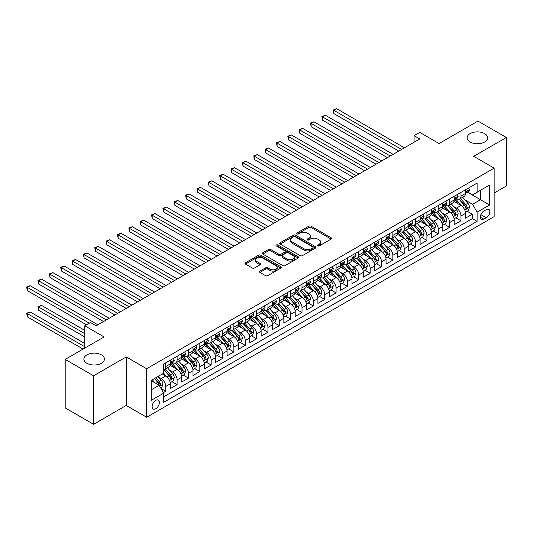 <?xml version="1.0" encoding="UTF-8"?>
<svg xmlns="http://www.w3.org/2000/svg" width="533" height="533" viewBox="0 0 533 533"><rect width="100%" height="100%" fill="white"/><g stroke="black" fill="none" stroke-linecap="round" stroke-linejoin="round"><path stroke-width="0.8" d="M317.715 245.9A1.106 0.64 0 0 0 319.274 245.9L331.12 239.064A1.579 0.913 0 0 0 331.579 238.418A1.579 0.913 0 0 0 331.12 237.778L311.059 226.192A1.579 0.913 0 0 0 308.827 226.192L296.981 233.028A1.106 0.64 0 0 0 296.661 233.481A1.106 0.64 0 0 0 296.981 233.934A1.106 0.64 0 0 0 298.547 233.934L300.079 233.048A5.044 2.912 0 0 1 307.208 233.048L308.88 234.014A5.044 2.912 0 0 1 310.359 236.072A5.044 2.912 0 0 1 308.88 238.131L307.348 239.017A1.106 0.64 0 0 0 307.028 239.464A1.106 0.64 0 0 0 307.348 239.917A1.106 0.64 0 0 0 308.913 239.917L310.446 239.031A5.044 2.912 0 0 1 317.575 239.031L319.247 239.997A5.044 2.912 0 0 1 320.726 242.055A5.044 2.912 0 0 1 319.247 244.114L317.715 245A1.106 0.64 0 0 0 317.395 245.453A1.106 0.64 0 0 0 317.715 245.9L317.715 245M101.423 354.871A10.28 5.936 0 0 0 90.224 353.586A10.28 5.936 0 0 0 83.881 359.069A10.28 5.936 0 0 0 86.892 363.266A10.28 5.936 0 0 0 98.092 364.552A10.28 5.936 0 0 0 104.435 359.069A10.28 5.936 0 0 0 101.423 354.871M484.664 133.61A10.28 5.936 0 0 0 473.464 132.324A10.28 5.936 0 0 0 467.115 137.807A10.28 5.936 0 0 0 470.126 142.005A10.28 5.936 0 0 0 481.326 143.29A10.28 5.936 0 0 0 487.675 137.807A10.28 5.936 0 0 0 484.664 133.61M155.756 408.731A5.137 2.965 120 0 0 159.114 404.201A5.137 2.965 120 0 0 158.328 400.083A5.137 2.965 120 0 0 155.756 400.336A5.137 2.965 120 0 0 152.405 404.867A5.137 2.965 120 0 0 153.191 408.984A5.137 2.965 120 0 0 155.756 408.731M259.897 271.11A1.579 0.913 0 0 0 259.438 271.75A1.579 0.913 0 0 0 259.897 272.396L265.527 275.648A1.579 0.913 0 0 0 267.753 275.648L280.904 268.052A1.579 0.913 0 0 0 281.371 267.413A1.579 0.913 0 0 0 280.904 266.767L260.844 255.18A1.579 0.913 0 0 0 258.612 255.18L245.46 262.776A1.579 0.913 0 0 0 245 263.422A1.579 0.913 0 0 0 245.46 264.062L252.262 267.986A1.579 0.913 0 0 0 254.488 267.986L260.117 264.741A1.579 0.913 0 0 0 260.584 264.095A1.579 0.913 0 0 0 260.117 263.455L256.746 261.503A4.217 2.432 0 0 1 255.514 259.784A4.217 2.432 0 0 1 258.119 257.532A4.217 2.432 0 0 1 262.709 258.065L275.921 265.687A4.217 2.432 0 0 1 277.153 267.413A4.217 2.432 0 0 1 274.548 269.658A4.217 2.432 0 0 1 269.958 269.132L267.753 267.859A1.579 0.913 0 0 0 265.527 267.859L259.897 271.11L259.897 272.396L265.527 269.172L265.527 267.859M494.144 193.039L506.35 185.997L506.35 137.481L477.961 121.091L439.072 143.544L419.764 132.397L414.088 135.675L419.764 138.953L96.147 325.796L90.463 322.518L84.787 325.796L84.787 348.089M93.588 375.785L93.588 424.301L126.234 405.453L126.234 356.937L93.588 375.785L65.199 359.395L104.095 336.943L84.787 325.796M126.234 356.937L146.675 368.736L494.144 168.128L494.144 216.645L146.675 417.252L146.675 368.736M506.35 137.481L473.704 156.329L494.144 168.128M300.186 255.633A1.579 0.913 0 0 0 302.418 255.633L315.569 248.038A1.579 0.913 0 0 0 316.029 247.399A1.579 0.913 0 0 0 315.569 246.752L295.509 235.173A1.579 0.913 0 0 0 293.277 235.173L280.125 242.762A1.579 0.913 0 0 0 279.665 243.408A1.579 0.913 0 0 0 280.125 244.047L300.186 255.633M276.72 246.139A1.106 0.64 0 0 1 277.84 246.293L277.84 244.98L298.24 256.759A1.579 0.913 0 0 1 298.7 257.406A1.579 0.913 0 0 1 298.24 258.045L285.088 265.641A1.579 0.913 0 0 1 282.856 265.641L262.796 254.054L262.796 252.769A1.579 0.913 0 0 0 262.329 253.415A1.579 0.913 0 0 0 262.796 254.054M262.796 252.769L268.425 249.517A1.579 0.913 0 0 1 270.651 249.517L278.786 254.221A1.579 0.913 0 0 0 281.018 254.221L284.749 252.062A1.579 0.913 0 0 0 285.215 251.416A1.579 0.913 0 0 0 284.749 250.776L276.281 245.886A1.106 0.64 0 0 1 275.961 245.433A1.106 0.64 0 0 1 276.64 244.847A1.106 0.64 0 0 1 277.84 244.98M93.588 424.301L65.199 407.912L65.199 359.395M163.398 392.588L165.75 391.229L161.039 388.504M158.361 376.924L161.206 378.57A6.423 3.711 60 0 1 165.75 386.438L170.293 383.82L170.293 388.604L177.109 384.673L171.939 381.688M169.714 370.368L172.565 372.014A6.423 3.711 60 0 1 177.109 379.882L181.646 377.264L181.646 382.048L188.462 378.117L183.292 375.132M181.067 363.812L183.918 365.458A6.423 3.711 60 0 1 188.462 373.327L193.006 370.708L193.006 375.492L199.815 371.561L194.652 368.576M192.426 357.257L195.278 358.902A6.423 3.711 60 0 1 199.815 366.771L204.359 364.152L204.359 368.936L211.175 365.005L206.005 362.02M203.779 350.701L206.631 352.346A6.423 3.711 60 0 1 211.175 360.215L215.712 357.596L215.712 362.38L222.528 358.449L217.357 355.464M215.132 344.145L217.984 345.79A6.423 3.711 60 0 1 222.528 353.659L227.071 351.04L227.071 355.824L233.88 351.893L228.717 348.908M226.492 337.589L229.343 339.235A6.423 3.711 60 0 1 233.88 347.103L238.424 344.485L238.424 349.268L245.24 345.337L240.07 342.353M237.845 331.033L240.696 332.679A6.423 3.711 60 0 1 245.24 340.547L249.777 337.929L249.777 342.712L256.593 338.781L251.423 335.797M249.197 324.477L252.049 326.123A6.423 3.711 60 0 1 256.593 333.991L261.137 331.373L261.137 336.156L267.946 332.226L262.782 329.241M260.557 317.921L263.409 319.567A6.423 3.711 60 0 1 267.946 327.435L272.49 324.817L272.49 329.601L279.305 325.67L274.135 322.685M271.91 311.365L274.762 313.011A6.423 3.711 60 0 1 279.305 320.879L283.842 318.261L283.842 323.045L290.658 319.114L285.495 316.129M283.263 304.809L286.114 306.455A6.423 3.711 60 0 1 290.658 314.323L295.202 311.705L295.202 316.489L302.011 312.558L296.848 309.573M294.622 298.253L297.474 299.899A6.423 3.711 60 0 1 302.011 307.768L306.555 305.149L306.555 309.933L313.371 306.002L308.201 303.017M305.975 291.698L308.827 293.343A6.423 3.711 60 0 1 313.371 301.212L317.908 298.593L317.908 303.377L324.724 299.446L319.56 296.461M317.328 285.142L320.18 286.787A6.423 3.711 60 0 1 324.724 294.656L329.267 292.037L329.267 296.821L336.076 292.89L330.913 289.905M328.688 278.586L331.539 280.231A6.423 3.711 60 0 1 336.076 288.1L340.62 285.481L340.62 290.265L347.436 286.334L342.266 283.349M340.041 272.03L342.892 273.676A6.423 3.711 60 0 1 347.436 281.544L351.973 278.926L351.973 283.709L358.789 279.778L353.626 276.794M351.394 265.474L354.245 267.12A6.423 3.711 60 0 1 358.789 274.988L363.333 272.37L363.333 277.153L370.142 273.222L364.978 270.238M362.753 258.918L365.605 260.564A6.423 3.711 60 0 1 370.142 268.432L374.686 265.814L374.686 270.597L381.501 266.667L376.331 263.682M374.106 252.362L376.958 254.008A6.423 3.711 60 0 1 381.501 261.876L386.039 259.258L386.039 264.042L392.854 260.111L387.691 257.126M385.459 245.806L388.31 247.452A6.423 3.711 60 0 1 392.854 255.32L397.398 252.702L397.398 257.486L404.207 253.555L399.044 250.57M396.819 239.25L399.67 240.903A6.423 3.711 60 0 1 404.207 248.764L408.751 246.146L408.751 250.93L415.567 246.999L410.397 244.014M408.171 232.694L411.023 234.347A6.423 3.711 60 0 1 415.567 242.209L420.111 239.59L420.111 244.374L426.92 240.443L421.756 237.458M419.524 226.139L422.376 227.791A6.423 3.711 60 0 1 426.92 235.653L431.464 233.034L431.464 237.818L438.273 233.887L433.109 230.902M430.884 219.583L433.735 221.235A6.423 3.711 60 0 1 438.273 229.097L442.816 226.478L442.816 231.262L449.632 227.331L444.462 224.346M442.237 213.027L445.088 214.679A6.423 3.711 60 0 1 449.632 222.541L454.176 219.922L454.176 224.706L460.985 220.775L460.985 215.985A6.423 3.711 -120 0 0 456.441 208.123L453.59 206.471M455.822 217.79L460.985 220.775M170.293 383.82A6.423 3.711 -120 0 0 165.75 375.952L162.345 373.986M181.646 377.264A6.423 3.711 -120 0 0 177.109 369.396L170.087 365.338M193.006 370.708A6.423 3.711 -120 0 0 188.462 362.84L181.44 358.782M204.359 364.152A6.423 3.711 -120 0 0 199.815 356.284L192.793 352.226M215.712 357.596A6.423 3.711 -120 0 0 211.175 349.728L204.152 345.67M227.071 351.04A6.423 3.711 -120 0 0 222.528 343.172L215.505 339.115M238.424 344.485A6.423 3.711 -120 0 0 233.88 336.616L226.858 332.559M249.777 337.929A6.423 3.711 -120 0 0 245.24 330.06L238.218 326.003M261.137 331.373A6.423 3.711 -120 0 0 256.593 323.504L249.571 319.447M272.49 324.817A6.423 3.711 -120 0 0 267.946 316.948L260.923 312.891M283.842 318.261A6.423 3.711 -120 0 0 279.305 310.393L272.283 306.335M295.202 311.705A6.423 3.711 -120 0 0 290.658 303.837L283.636 299.779M306.555 305.149A6.423 3.711 -120 0 0 302.011 297.281L294.989 293.223M317.908 298.593A6.423 3.711 -120 0 0 313.371 290.725L306.348 286.667M329.267 292.037A6.423 3.711 -120 0 0 324.724 284.169L317.701 280.111M340.62 285.481A6.423 3.711 -120 0 0 336.076 277.613L329.054 273.556M351.973 278.926A6.423 3.711 -120 0 0 347.436 271.057L340.414 267M363.333 272.37A6.423 3.711 -120 0 0 358.789 264.501L351.767 260.444M374.686 265.814A6.423 3.711 -120 0 0 370.142 257.945L363.12 253.888M386.039 259.258A6.423 3.711 -120 0 0 381.501 251.389L374.479 247.332M397.398 252.702A6.423 3.711 -120 0 0 392.854 244.834L385.832 240.776M408.751 246.146A6.423 3.711 -120 0 0 404.207 238.278L397.185 234.22M420.111 239.59A6.423 3.711 -120 0 0 415.567 231.722L408.545 227.664M431.464 233.034A6.423 3.711 -120 0 0 426.92 225.166L419.897 221.108M442.816 226.478A6.423 3.711 -120 0 0 438.273 218.61L431.25 214.552M454.176 219.922A6.423 3.711 -120 0 0 449.632 212.054L442.61 207.997M486.309 209.629L483.811 211.068A4.977 2.872 120 0 0 480.559 215.459A4.977 2.872 120 0 0 481.319 219.449A4.977 2.872 120 0 0 483.811 219.203L486.309 217.757A4.977 2.872 120 0 0 489.56 213.373A4.977 2.872 120 0 0 488.794 209.382A4.977 2.872 120 0 0 486.309 209.629M151.219 389.85L159.167 385.259L163.704 393.127L163.704 402.302L477.108 221.362L477.108 212.187L472.571 204.319L464.949 199.915M163.704 393.127L151.219 400.336L151.219 380.409L163.704 373.193L163.704 364.019L477.108 183.079L477.108 192.253L489.6 185.044L489.6 204.972L477.108 212.187M172.505 362.54L172.565 362.573A6.423 3.711 60 0 0 175.777 362.893L180.321 360.275A6.423 3.711 -120 0 0 181.646 357.33L181.646 353.659M183.858 355.984L183.918 356.017A6.423 3.711 60 0 0 187.13 356.337L191.673 353.719A6.423 3.711 -120 0 0 193.006 350.774L193.006 347.103M195.218 349.428L195.278 349.461A6.423 3.711 60 0 0 198.489 349.781L203.026 347.163A6.423 3.711 -120 0 0 204.359 344.218L204.359 340.547M206.571 342.872L206.631 342.906A6.423 3.711 60 0 0 209.842 343.225L214.386 340.607A6.423 3.711 -120 0 0 215.712 337.662L215.712 333.991M217.924 336.316L217.984 336.35A6.423 3.711 60 0 0 221.195 336.669L225.739 334.051A6.423 3.711 -120 0 0 227.071 331.106L227.071 327.435M229.283 329.76L229.343 329.794A6.423 3.711 60 0 0 232.555 330.114L237.092 327.495A6.423 3.711 -120 0 0 238.424 324.55L238.424 320.879M240.636 323.205L240.696 323.238A6.423 3.711 60 0 0 243.907 323.558L248.451 320.939A6.423 3.711 -120 0 0 249.777 317.994L249.777 314.323M251.989 316.649L252.049 316.682A6.423 3.711 60 0 0 255.26 317.002L259.804 314.383A6.423 3.711 -120 0 0 261.137 311.439L261.137 307.768M263.349 310.093L263.409 310.126A6.423 3.711 60 0 0 266.62 310.446L271.157 307.827A6.423 3.711 -120 0 0 272.49 304.883L272.49 301.212M274.702 303.537L274.762 303.57A6.423 3.711 60 0 0 277.973 303.89L282.517 301.272A6.423 3.711 -120 0 0 283.842 298.327L283.842 294.656M286.054 296.981L286.114 297.014A6.423 3.711 60 0 0 289.326 297.334L293.87 294.716A6.423 3.711 -120 0 0 295.202 291.771L295.202 288.1M297.414 290.425L297.474 290.458A6.423 3.711 60 0 0 300.685 290.778L305.222 288.16A6.423 3.711 -120 0 0 306.555 285.215L306.555 281.544M308.767 283.869L308.827 283.902A6.423 3.711 60 0 0 312.038 284.222L316.582 281.604A6.423 3.711 -120 0 0 317.908 278.659L317.908 274.988M320.12 277.313L320.18 277.347A6.423 3.711 60 0 0 323.391 277.666L327.935 275.048A6.423 3.711 -120 0 0 329.267 272.103L329.267 268.432M331.479 270.757L331.539 270.791A6.423 3.711 60 0 0 334.751 271.11L339.288 268.492A6.423 3.711 -120 0 0 340.62 265.547L340.62 261.876M342.832 264.201L342.892 264.241A6.423 3.711 60 0 0 346.104 264.555L350.647 261.936A6.423 3.711 -120 0 0 351.973 258.991L351.973 255.32M354.185 257.646L354.245 257.686A6.423 3.711 60 0 0 357.456 257.999L362 255.38A6.423 3.711 -120 0 0 363.333 252.435L363.333 248.764M365.545 251.09L365.605 251.13A6.423 3.711 60 0 0 368.816 251.443L373.353 248.824A6.423 3.711 -120 0 0 374.686 245.88L374.686 242.209M376.898 244.534L376.958 244.574A6.423 3.711 60 0 0 380.169 244.887L384.713 242.268A6.423 3.711 -120 0 0 386.039 239.324L386.039 235.653M388.251 237.978L388.31 238.018A6.423 3.711 60 0 0 391.522 238.331L396.066 235.713A6.423 3.711 -120 0 0 397.398 232.768L397.398 229.097M399.61 231.422L399.67 231.462A6.423 3.711 60 0 0 402.881 231.775L407.419 229.157A6.423 3.711 -120 0 0 408.751 226.212L408.751 222.541M410.963 224.866L411.023 224.906A6.423 3.711 60 0 0 414.234 225.219L418.778 222.601A6.423 3.711 -120 0 0 420.111 219.656L420.111 215.985M422.316 218.31L422.376 218.35A6.423 3.711 60 0 0 425.587 218.663L430.131 216.045A6.423 3.711 -120 0 0 431.464 213.1L431.464 209.429M433.675 211.754L433.735 211.794A6.423 3.711 60 0 0 436.947 212.107L441.491 209.489A6.423 3.711 -120 0 0 442.816 206.544L442.816 202.873M445.028 205.198L445.088 205.238A6.423 3.711 60 0 0 448.3 205.551L452.843 202.933A6.423 3.711 -120 0 0 454.176 199.988L454.176 196.317M163.704 396.799L472.338 218.61L472.338 214.219L465.529 218.15L465.529 213.367A6.423 3.711 -120 0 0 460.985 205.498L453.963 201.441M456.381 198.642L456.441 198.682A6.423 3.711 -120 0 0 459.653 198.996A6.423 3.711 -120 0 0 460.985 196.057L460.985 192.386M459.653 198.996L464.196 196.377A6.423 3.711 -120 0 0 465.529 193.432L465.529 189.761M165.75 362.84L165.75 366.511A6.423 3.711 60 0 1 164.424 369.449A6.423 3.711 60 0 1 163.704 369.709M164.424 369.449L168.961 366.831A6.423 3.711 -120 0 0 170.293 363.886L170.293 360.215M177.109 356.284L177.109 359.955A6.423 3.711 60 0 1 175.777 362.893M188.462 349.728L188.462 353.399A6.423 3.711 60 0 1 187.13 356.337M199.815 343.172L199.815 346.843A6.423 3.711 60 0 1 198.489 349.781M211.175 336.616L211.175 340.287A6.423 3.711 60 0 1 209.842 343.225M222.528 330.06L222.528 333.731A6.423 3.711 60 0 1 221.195 336.669M233.88 323.504L233.88 327.175A6.423 3.711 60 0 1 232.555 330.114M245.24 316.948L245.24 320.619A6.423 3.711 60 0 1 243.907 323.558M256.593 310.393L256.593 314.064A6.423 3.711 60 0 1 255.26 317.002M267.946 303.837L267.946 307.508A6.423 3.711 60 0 1 266.62 310.446M279.305 297.281L279.305 300.952A6.423 3.711 60 0 1 277.973 303.89M290.658 290.725L290.658 294.396A6.423 3.711 60 0 1 289.326 297.334M302.011 284.169L302.011 287.84A6.423 3.711 60 0 1 300.685 290.778M313.371 277.613L313.371 281.284A6.423 3.711 60 0 1 312.038 284.222M324.724 271.057L324.724 274.728A6.423 3.711 60 0 1 323.391 277.666M336.076 264.501L336.076 268.172A6.423 3.711 60 0 1 334.751 271.11M347.436 257.945L347.436 261.616A6.423 3.711 60 0 1 346.104 264.555M358.789 251.389L358.789 255.06A6.423 3.711 60 0 1 357.456 257.999M370.142 244.834L370.142 248.505A6.423 3.711 60 0 1 368.816 251.443M381.501 238.278L381.501 241.949A6.423 3.711 60 0 1 380.169 244.887M392.854 231.722L392.854 235.393A6.423 3.711 60 0 1 391.522 238.331M404.207 225.166L404.207 228.837A6.423 3.711 60 0 1 402.881 231.775M415.567 218.61L415.567 222.281A6.423 3.711 60 0 1 414.234 225.219M426.92 212.054L426.92 215.725A6.423 3.711 60 0 1 425.587 218.663M438.273 205.498L438.273 209.169A6.423 3.711 60 0 1 436.947 212.107M449.632 198.942L449.632 202.613A6.423 3.711 60 0 1 448.3 205.551M449.632 222.541L449.632 227.331M438.273 229.097L438.273 233.887M426.92 235.653L426.92 240.443M415.567 242.209L415.567 246.999M404.207 248.764L404.207 253.555M392.854 255.32L392.854 260.111M381.501 261.876L381.501 266.667M370.142 268.432L370.142 273.222M358.789 274.988L358.789 279.778M347.436 281.544L347.436 286.334M336.076 288.1L336.076 292.89M324.724 294.656L324.724 299.446M313.371 301.212L313.371 306.002M302.011 307.768L302.011 312.558M290.658 314.323L290.658 319.114M279.305 320.879L279.305 325.67M267.946 327.435L267.946 332.226M256.593 333.991L256.593 338.781M245.24 340.547L245.24 345.337M233.88 347.103L233.88 351.893M222.528 353.659L222.528 358.449M211.175 360.215L211.175 365.005M199.815 366.771L199.815 371.561M188.462 373.327L188.462 378.117M177.109 379.882L177.109 384.673M165.75 386.438L165.75 391.229M159.167 385.259L151.219 380.669M472.571 204.319L480.519 199.728L480.519 190.288L489.6 185.044M467.514 192.22L489.6 204.972M467.741 192.087L472.571 194.878L477.108 192.253M126.234 405.453L146.675 417.252M414.088 135.675L414.088 142.231M467.175 211.235L472.338 214.219M472.338 218.61L477.108 221.362M318.154 246.059L319.247 245.427A5.044 2.912 0 0 0 320.726 243.368L320.726 242.055M310.359 236.072L310.359 237.385A5.044 2.912 0 0 1 308.88 239.444L307.788 240.07M331.1 239.077L311.059 227.504A1.579 0.913 0 0 0 308.827 227.504L297.427 234.087M315.549 248.052L295.509 236.479A1.579 0.913 0 0 0 293.277 236.479L280.145 244.061M312.784 247.845A1.106 0.64 0 0 0 313.104 247.399A1.106 0.64 0 0 0 312.784 246.946L295.175 236.779A1.106 0.64 0 0 0 293.61 236.779L291.997 237.711A5.044 2.912 0 0 0 290.518 239.77A5.044 2.912 0 0 0 291.997 241.829L304.037 248.778A5.044 2.912 0 0 0 311.165 248.778L312.784 247.845L312.784 249.158A1.106 0.64 0 0 0 313.104 248.704L313.104 247.399M290.518 239.77L290.518 241.083A5.044 2.912 0 0 0 291.997 243.141L291.997 241.829M312.784 249.158L311.165 250.09A5.044 2.912 0 0 1 304.037 250.09L291.997 243.141M262.816 254.068L268.425 250.83L268.425 249.517M285.215 251.416L285.215 252.729A1.579 0.913 0 0 1 284.749 253.375L281.018 255.527A1.579 0.913 0 0 1 278.786 255.527L270.651 250.83A1.579 0.913 0 0 0 268.425 250.83M277.84 246.293L298.22 258.059M287.234 259.091A4.217 2.432 0 0 0 291.824 259.618A4.217 2.432 0 0 0 294.429 257.372A4.217 2.432 0 0 0 293.197 255.647L288.54 252.962A1.579 0.913 0 0 0 286.314 252.962L282.577 255.12A1.579 0.913 0 0 0 282.117 255.76A1.579 0.913 0 0 0 282.577 256.406L287.234 259.091L287.234 260.404A4.217 2.432 0 0 0 291.824 260.93A4.217 2.432 0 0 0 294.429 258.685L294.429 257.372M282.117 255.76L282.117 257.073A1.579 0.913 0 0 0 282.577 257.719L282.577 256.406M287.234 260.404L282.577 257.719M277.153 267.413L277.153 268.719A4.217 2.432 0 0 1 274.548 270.971A4.217 2.432 0 0 1 269.958 270.444L267.753 269.172A1.579 0.913 0 0 0 265.527 269.172M255.514 259.784L255.514 261.097A4.217 2.432 0 0 0 256.746 262.816L256.746 261.503M260.117 263.455L260.117 264.741L256.746 262.816M280.904 266.767L280.904 268.052L260.844 256.493A1.579 0.913 0 0 0 258.612 256.493L245.486 264.075M465.436 212.241L468.367 210.548L469.5 207.27A4.257 2.458 -120 0 0 467.847 203.273L462.657 197.263M461.618 205.911L455.688 199.049M458.24 203.912L454.802 199.928A10.2 5.89 -120 0 0 454.482 199.575M333.865 139.839L376.051 164.197L311.152 126.727L311.152 123.449L313.99 121.81L381.728 160.919M459.08 199.229L464.323 205.305A4.257 2.458 60 0 1 465.842 208.236C466.482 209.089 466.935 208.829 467.208 207.45A4.257 2.458 -120 0 0 465.689 204.519L460.499 198.509M459.386 199.129L465.023 205.658A2.165 1.253 60 0 1 465.569 206.504L467.208 207.45M465.842 208.236L466.148 208.743M468.54 188.029L469.5 189.695A4.257 2.458 60 0 1 468.62 191.58L466.462 192.826A4.257 2.458 -120 0 0 467.208 191.847L467.115 191.467M401.596 149.447L333.865 110.338L336.703 108.699L404.434 147.808M465.669 193.026L465.689 193.026A4.257 2.458 -120 0 0 466.462 192.826M466.655 191.527L467.208 191.847C466.935 191.207 466.482 191.467 465.842 192.633A4.257 2.458 60 0 1 465.529 193.239M398.757 151.086L333.865 113.616L333.865 110.338L333.238 109.978L336.703 108.699M333.865 113.616L333.238 109.978M454.076 218.796L457.014 217.104L458.147 213.826A4.257 2.458 -120 0 0 456.488 209.829L451.304 203.819M450.265 212.467L444.335 205.605M446.887 210.468L443.443 206.484A10.2 5.89 -120 0 0 443.13 206.131M322.512 146.395L364.692 170.753L299.799 133.283L299.799 130.005L302.637 128.366L370.368 167.475M447.72 205.785L452.97 211.861A4.257 2.458 60 0 1 454.489 214.792C455.129 215.645 455.582 215.385 455.848 214.006A4.257 2.458 -120 0 0 454.329 211.075L449.146 205.065M448.033 205.685L453.67 212.214A2.165 1.253 60 0 1 454.216 213.06L455.848 214.006M454.489 214.792L454.796 215.299M442.723 225.352L445.655 223.66L446.794 220.382A4.257 2.458 -120 0 0 445.135 216.385L439.945 210.375M438.906 219.023L432.976 212.161M435.534 217.024L432.09 213.04A10.2 5.89 -120 0 0 431.777 212.687M311.152 152.951L353.339 177.309L288.446 139.839L288.446 136.561L291.284 134.922L359.015 174.031M436.367 212.341L441.617 218.417A4.257 2.458 60 0 1 443.13 221.348C443.769 222.201 444.222 221.941 444.495 220.562A4.257 2.458 -120 0 0 442.976 217.631L437.786 211.621M436.674 212.241L442.317 218.77A2.165 1.253 60 0 1 442.863 219.616L444.495 220.562M443.13 221.348L443.443 221.855M431.37 231.908L434.302 230.216L435.434 226.938A4.257 2.458 -120 0 0 433.782 222.941L428.592 216.931M427.553 225.579L421.623 218.717M424.175 223.58L420.737 219.596A10.2 5.89 -120 0 0 420.417 219.243M299.799 159.507L341.986 183.865L277.087 146.395L277.087 143.117L279.925 141.478L347.663 180.587M425.014 218.896L430.258 224.973A4.257 2.458 60 0 1 431.777 227.904C432.416 228.757 432.869 228.497 433.136 227.118A4.257 2.458 -120 0 0 431.623 224.186L426.433 218.177M425.321 218.796L430.957 225.326A2.165 1.253 60 0 1 431.503 226.172L433.136 227.118M431.777 227.904L432.083 228.41M420.011 238.464L422.949 236.772L424.081 233.494A4.257 2.458 -120 0 0 422.422 229.496L417.239 223.487M416.193 232.135L410.263 225.272M412.822 230.136L409.377 226.152A10.2 5.89 -120 0 0 409.064 225.799M288.446 166.063L330.627 190.421L265.734 152.951L265.734 149.673L268.572 148.034L336.303 187.143M413.655 225.452L418.905 231.529A4.257 2.458 60 0 1 420.424 234.46C421.063 235.313 421.516 235.053 421.783 233.674A4.257 2.458 -120 0 0 420.264 230.742L415.08 224.733M413.968 225.352L419.604 231.882A2.165 1.253 60 0 1 420.151 232.728L421.783 233.674M420.424 234.46L420.73 234.966M457.181 194.585L458.147 196.251A4.257 2.458 60 0 1 457.267 198.136L455.109 199.382A4.257 2.458 -120 0 0 455.848 198.403L455.762 198.023M390.243 156.002L322.512 116.894L325.35 115.255L393.081 154.363M454.316 199.582L454.329 199.582A4.257 2.458 -120 0 0 455.109 199.382M455.302 198.083L455.848 198.403C455.582 197.763 455.129 198.023 454.489 199.189A4.257 2.458 60 0 1 454.176 199.795M387.404 157.641L322.512 120.172L322.512 116.894L321.885 116.534L325.35 115.255M322.512 120.172L321.885 116.534M445.828 201.141L446.794 202.806A4.257 2.458 60 0 1 445.908 204.692L443.756 205.938A4.257 2.458 -120 0 0 444.495 204.958L444.402 204.579M378.89 162.558L310.532 123.09L313.99 121.81M442.963 206.138L442.976 206.138A4.257 2.458 -120 0 0 443.756 205.938M443.942 204.639L444.495 204.958C444.229 204.319 443.769 204.579 443.13 205.745A4.257 2.458 60 0 1 442.816 206.351M311.152 126.727L310.532 123.09M434.468 207.697L435.434 209.362A4.257 2.458 60 0 1 434.555 211.248L432.396 212.494A4.257 2.458 -120 0 0 433.136 211.514L433.049 211.135M367.53 169.114L299.173 129.646L302.637 128.366M431.603 212.694L431.623 212.694A4.257 2.458 -120 0 0 432.396 212.494M432.589 211.195L433.136 211.514C432.869 210.875 432.416 211.135 431.777 212.301A4.257 2.458 60 0 1 431.464 212.907M299.799 133.283L299.173 129.646M423.115 214.253L424.081 215.918A4.257 2.458 60 0 1 423.202 217.804L421.043 219.05A4.257 2.458 -120 0 0 421.783 218.07L421.696 217.691M356.177 175.67L287.82 136.201L291.284 134.922M420.251 219.25L420.264 219.25A4.257 2.458 -120 0 0 421.043 219.05M421.237 217.75L421.783 218.07C421.516 217.431 421.063 217.691 420.424 218.856A4.257 2.458 60 0 1 420.111 219.463M288.446 139.839L287.82 136.201M408.658 245.02L411.589 243.328L412.729 240.05A4.257 2.458 -120 0 0 411.07 236.052L405.88 230.043M404.84 238.691L398.911 231.828M401.469 236.692L398.024 232.708A10.2 5.89 -120 0 0 397.711 232.355M277.087 172.619L319.274 196.977L254.381 159.507L254.381 156.229L257.219 154.59L324.95 193.699M402.302 232.008L407.552 238.084A4.257 2.458 60 0 1 409.064 241.016C409.704 241.869 410.157 241.609 410.43 240.23A4.257 2.458 -120 0 0 408.911 237.298L403.721 231.289M402.608 231.908L408.251 238.438A2.165 1.253 60 0 1 408.798 239.284L410.43 240.23M409.064 241.016L409.377 241.522M411.762 220.809L412.729 222.474A4.257 2.458 60 0 1 411.842 224.36L409.69 225.606A4.257 2.458 -120 0 0 410.43 224.626L410.337 224.246M344.824 182.226L276.467 142.757L279.925 141.478M408.891 225.805L408.911 225.805A4.257 2.458 -120 0 0 409.69 225.606M409.877 224.306L410.43 224.626C410.163 223.987 409.704 224.246 409.064 225.412A4.257 2.458 60 0 1 408.751 226.019M277.087 146.395L276.467 142.757M397.298 251.576L400.236 249.884L401.369 246.606A4.257 2.458 -120 0 0 399.717 242.608L394.527 236.599M393.487 245.247L387.558 238.384M390.109 243.248L386.672 239.264A10.2 5.89 -120 0 0 386.352 238.911M265.734 179.175L307.921 203.533L243.021 166.063L243.021 162.785L245.86 161.146L313.597 200.255M390.949 238.564L396.192 244.64A4.257 2.458 60 0 1 397.711 247.572C398.351 248.425 398.804 248.165 399.07 246.786A4.257 2.458 -120 0 0 397.558 243.854L392.368 237.845M391.255 238.464L396.892 244.993A2.165 1.253 60 0 1 397.438 245.84L399.07 246.786M397.711 247.572L398.018 248.078M400.403 227.364L401.369 229.03A4.257 2.458 60 0 1 400.49 230.916L398.331 232.161A4.257 2.458 -120 0 0 399.07 231.182L398.984 230.802M333.465 188.782L265.108 149.313L268.572 148.034M397.538 232.361L397.558 232.361A4.257 2.458 -120 0 0 398.331 232.161M398.524 230.862L399.07 231.182C398.804 230.542 398.351 230.802 397.711 231.968A4.257 2.458 60 0 1 397.398 232.575M265.734 152.951L265.108 149.313M385.945 258.132L388.883 256.44L390.016 253.162A4.257 2.458 -120 0 0 388.357 249.164L383.167 243.155M382.128 251.803L376.198 244.94M378.756 249.804L375.312 245.82A10.2 5.89 -120 0 0 374.999 245.466M254.381 185.731L296.561 210.089L231.668 172.619L231.668 169.341L234.507 167.702L302.238 206.811M379.589 245.12L384.839 251.196A4.257 2.458 60 0 1 386.358 254.128C386.998 254.981 387.451 254.721 387.718 253.342A4.257 2.458 -120 0 0 386.198 250.41L381.015 244.4M379.902 245.02L385.539 251.549A2.165 1.253 60 0 1 386.085 252.395L387.718 253.342M386.358 254.128L386.665 254.634M389.05 233.92L390.016 235.586A4.257 2.458 60 0 1 389.137 237.471L386.978 238.717A4.257 2.458 -120 0 0 387.718 237.738L387.631 237.358M322.112 195.338L253.755 155.869L257.219 154.59M386.185 238.917L386.198 238.917A4.257 2.458 -120 0 0 386.978 238.717M387.171 237.418L387.718 237.738C387.451 237.098 386.998 237.358 386.358 238.524A4.257 2.458 60 0 1 386.039 239.13M254.381 159.507L253.755 155.869M374.592 264.688L377.524 262.996L378.663 259.718A4.257 2.458 -120 0 0 377.004 255.72L371.814 249.711M370.775 258.358L364.845 251.496M367.404 256.36L363.959 252.376A10.2 5.89 -120 0 0 363.646 252.022M243.021 192.286L285.208 216.645L220.316 179.175L220.316 175.897L223.154 174.258L290.885 213.367M368.236 251.676L373.486 257.752A4.257 2.458 60 0 1 374.999 260.684C375.638 261.536 376.091 261.277 376.365 259.897A4.257 2.458 -120 0 0 374.846 256.966L369.655 250.956M368.543 251.576L374.186 258.105A2.165 1.253 60 0 1 374.732 258.951L376.365 259.897M374.999 260.684L375.312 261.19M377.697 240.47L378.663 242.142A4.257 2.458 60 0 1 377.777 244.027L375.625 245.273A4.257 2.458 -120 0 0 376.365 244.294L376.271 243.914M310.759 201.894L242.402 162.425L245.86 161.146M374.826 245.473L374.846 245.473A4.257 2.458 -120 0 0 375.625 245.273M375.812 243.974L376.365 244.294C376.098 243.654 375.638 243.914 374.999 245.08A4.257 2.458 60 0 1 374.686 245.686M243.021 166.063L242.402 162.425M363.233 271.244L366.171 269.551L367.304 266.273A4.257 2.458 -120 0 0 365.651 262.276L360.461 256.266M359.422 264.914L353.492 258.052M356.044 262.916L352.606 258.931A10.2 5.89 -120 0 0 352.286 258.578M231.668 198.842L273.849 223.2L208.956 185.731L208.956 182.453L211.794 180.814L279.532 219.922M356.883 258.232L362.127 264.308A4.257 2.458 60 0 1 363.646 267.24C364.286 268.092 364.739 267.832 365.005 266.453A4.257 2.458 -120 0 0 363.493 263.522L358.303 257.512M357.19 258.132L362.826 264.661A2.165 1.253 60 0 1 363.373 265.507L365.005 266.453M363.646 267.24L363.952 267.746M351.88 277.8L354.818 276.107L355.951 272.829A4.257 2.458 -120 0 0 354.292 268.832L349.102 262.822M348.062 271.47L342.133 264.608M344.691 269.471L341.247 265.487A10.2 5.89 -120 0 0 340.933 265.134M220.316 205.398L262.496 229.756L197.603 192.286L197.603 189.008L200.441 187.369L268.172 226.478M345.524 264.788L350.774 270.864A4.257 2.458 60 0 1 352.293 273.795C352.933 274.648 353.386 274.388 353.652 273.009A4.257 2.458 -120 0 0 352.133 270.078L346.95 264.068M345.83 264.688L351.474 271.217A2.165 1.253 60 0 1 352.02 272.063L353.652 273.009M352.293 273.795L352.599 274.302M340.527 284.356L343.459 282.663L344.598 279.385A4.257 2.458 -120 0 0 342.939 275.388L337.749 269.378M336.709 278.026L330.78 271.164M333.338 276.027L329.894 272.043A10.2 5.89 -120 0 0 329.581 271.69M208.956 211.954L251.143 236.312L186.25 198.842L186.25 195.564L189.088 193.925L256.819 233.034M334.171 271.344L339.414 277.42A4.257 2.458 60 0 1 340.933 280.351C341.573 281.204 342.026 280.944 342.299 279.565A4.257 2.458 -120 0 0 340.78 276.634L335.59 270.624M334.477 271.244L340.114 277.773A2.165 1.253 60 0 1 340.66 278.619L342.299 279.565M340.933 280.351L341.247 280.858M329.167 290.911L332.106 289.219L333.238 285.941A4.257 2.458 -120 0 0 331.579 281.944L326.396 275.934M325.357 284.582L319.427 277.72M321.979 282.583L318.541 278.599A10.2 5.89 -120 0 0 318.221 278.246M197.603 218.51L239.783 242.868L174.891 205.398L174.891 202.12L177.729 200.481L245.466 239.59M322.811 277.9L328.061 283.976A4.257 2.458 60 0 1 329.581 286.907C330.22 287.76 330.673 287.5 330.94 286.121A4.257 2.458 -120 0 0 329.427 283.19L324.237 277.18M323.125 277.8L328.761 284.329A2.165 1.253 60 0 1 329.307 285.175L330.94 286.121M329.581 286.907L329.887 287.414M317.815 297.467L320.753 295.775L321.885 292.49A4.257 2.458 -120 0 0 320.226 288.5L315.036 282.49M313.997 291.138L308.067 284.276M310.626 289.139L307.181 285.155A10.2 5.89 -120 0 0 306.868 284.802M186.25 225.066L228.43 249.424L163.538 211.954L163.538 208.676L166.376 207.037L234.107 246.146M311.459 284.455L316.709 290.532A4.257 2.458 60 0 1 318.228 293.463C318.867 294.316 319.32 294.056 319.587 292.677A4.257 2.458 -120 0 0 318.068 289.745L312.884 283.736M311.765 284.356L317.408 290.885A2.165 1.253 60 0 1 317.954 291.731L319.587 292.677M318.228 293.463L318.534 293.969M306.462 304.023L309.393 302.331L310.532 299.046A4.257 2.458 -120 0 0 308.874 295.055L303.683 289.046M302.644 297.694L296.714 290.831M299.273 295.695L295.828 291.711A10.2 5.89 -120 0 0 295.515 291.358M174.891 231.622L217.078 255.98L152.185 218.51L152.185 215.232L155.023 213.593L222.754 252.702M300.106 291.011L305.349 297.088A4.257 2.458 60 0 1 306.868 300.019C307.508 300.872 307.961 300.612 308.234 299.233A4.257 2.458 -120 0 0 306.715 296.301L301.525 290.292M300.412 290.911L306.049 297.441A2.165 1.253 60 0 1 306.595 298.287L308.234 299.233M306.868 300.019L307.181 300.525M295.102 310.579L298.04 308.887L299.173 305.602A4.257 2.458 -120 0 0 297.514 301.611L292.331 295.602M291.291 304.25L285.362 297.387M287.913 302.251L284.475 298.267A10.2 5.89 -120 0 0 284.156 297.914M163.538 238.178L205.718 262.536L140.825 225.066L140.825 221.788L143.663 220.149L211.401 259.258M288.746 297.567L293.996 303.643A4.257 2.458 60 0 1 295.515 306.575C296.155 307.428 296.608 307.168 296.874 305.789A4.257 2.458 -120 0 0 295.362 302.857L290.172 296.848M289.059 297.467L294.696 303.997A2.165 1.253 60 0 1 295.242 304.843L296.874 305.789M295.515 306.575L295.822 307.081M283.749 317.135L286.681 315.443L287.82 312.158A4.257 2.458 -120 0 0 286.161 308.167L280.971 302.158M279.932 310.806L274.002 303.943M276.56 308.807L273.116 304.823A10.2 5.89 -120 0 0 272.803 304.47M152.185 244.734L194.365 269.092L129.472 231.622L129.472 228.344L132.311 226.705L200.042 265.814M277.393 304.123L282.643 310.199A4.257 2.458 60 0 1 284.156 313.131C284.795 313.984 285.255 313.724 285.521 312.345A4.257 2.458 -120 0 0 284.002 309.413L278.819 303.404M277.7 304.023L283.343 310.552A2.165 1.253 60 0 1 283.889 311.399L285.521 312.345M284.156 313.131L284.469 313.637M272.396 323.691L275.328 321.999L276.46 318.714A4.257 2.458 -120 0 0 274.808 314.723L269.618 308.714M268.579 317.362L262.649 310.499M265.207 315.363L261.763 311.379A10.2 5.89 -120 0 0 261.45 311.025M140.825 251.29L183.012 275.648L118.113 238.178L118.113 234.9L120.958 233.261L188.689 272.37M266.04 310.679L271.284 316.755A4.257 2.458 60 0 1 272.803 319.687C273.442 320.54 273.895 320.28 274.169 318.901A4.257 2.458 -120 0 0 272.649 315.969L267.459 309.959M266.347 310.579L271.983 317.108A2.165 1.253 60 0 1 272.53 317.954L274.169 318.901M272.803 319.687L273.116 320.193M261.037 330.247L263.975 328.555L265.108 325.27A4.257 2.458 -120 0 0 263.449 321.279L258.265 315.269M257.226 323.917L251.296 317.055M253.848 321.919L250.41 317.935A10.2 5.89 -120 0 0 250.09 317.581M129.472 257.845L171.653 282.204L106.76 244.734L106.76 241.456L109.598 239.817L177.336 278.926M254.681 317.235L259.931 323.311A4.257 2.458 60 0 1 261.45 326.243C262.089 327.095 262.542 326.836 262.809 325.456A4.257 2.458 -120 0 0 261.297 322.525L256.106 316.515M254.994 317.135L260.63 323.664A2.165 1.253 60 0 1 261.177 324.51L262.809 325.456M261.45 326.243L261.756 326.749M249.684 336.803L252.615 335.11L253.755 331.826A4.257 2.458 -120 0 0 252.096 327.835L246.906 321.825M245.866 330.473L239.937 323.611M242.495 328.475L239.05 324.49A10.2 5.89 -120 0 0 238.737 324.137M118.113 264.401L160.3 288.759L95.407 251.29L95.407 248.012L98.245 246.373L165.976 285.481M243.328 323.791L248.578 329.867A4.257 2.458 60 0 1 250.09 332.799C250.73 333.651 251.19 333.392 251.456 332.012A4.257 2.458 -120 0 0 249.937 329.081L244.754 323.071M243.634 323.691L249.277 330.22A2.165 1.253 60 0 1 249.824 331.066L251.456 332.012M250.09 332.799L250.403 333.305M238.331 343.359L241.262 341.666L242.395 338.382A4.257 2.458 -120 0 0 240.743 334.391L235.553 328.381M234.513 337.029L228.584 330.167M231.142 335.03L227.698 331.046A10.2 5.89 -120 0 0 227.384 330.693M106.76 270.957L148.947 295.315L84.047 257.845L84.047 254.567L86.892 252.928L154.623 292.037M231.975 330.347L237.218 336.423A4.257 2.458 60 0 1 238.737 339.354C239.377 340.207 239.83 339.947 240.103 338.568A4.257 2.458 -120 0 0 238.584 335.637L233.394 329.627M232.281 330.247L237.918 336.776A2.165 1.253 60 0 1 238.464 337.622L240.103 338.568M238.737 339.354L239.05 339.854M366.338 247.026L367.304 248.698A4.257 2.458 60 0 1 366.424 250.583L364.266 251.829A4.257 2.458 -120 0 0 365.005 250.85L364.918 250.47M299.399 208.45L231.042 168.981L234.507 167.702M363.473 252.029L363.493 252.029A4.257 2.458 -120 0 0 364.266 251.829M364.459 250.53L365.005 250.85C364.739 250.21 364.286 250.47 363.646 251.636A4.257 2.458 60 0 1 363.333 252.242M231.668 172.619L231.042 168.981M354.985 253.581L355.951 255.254A4.257 2.458 60 0 1 355.071 257.139L352.913 258.385A4.257 2.458 -120 0 0 353.652 257.406L353.566 257.026M288.047 215.006L219.689 175.537L223.154 174.258M352.12 258.585L352.133 258.585A4.257 2.458 -120 0 0 352.913 258.385M353.106 257.086L353.652 257.406C353.386 256.766 352.933 257.026 352.293 258.192A4.257 2.458 60 0 1 351.973 258.798M220.316 179.175L219.689 175.537M343.632 260.137L344.598 261.81A4.257 2.458 60 0 1 343.712 263.695L341.56 264.941A4.257 2.458 -120 0 0 342.299 263.962L342.206 263.582M276.694 221.561L208.33 182.093L211.794 180.814M340.76 265.141L340.78 265.141A4.257 2.458 -120 0 0 341.56 264.941M341.746 263.642L342.299 263.962C342.033 263.322 341.573 263.582 340.933 264.748A4.257 2.458 60 0 1 340.62 265.354M208.956 185.731L208.33 182.093M332.272 266.693L333.238 268.365A4.257 2.458 60 0 1 332.359 270.251L330.2 271.497A4.257 2.458 -120 0 0 330.94 270.517L330.853 270.138M265.334 228.117L196.977 188.649L200.441 187.369M329.407 271.697L329.427 271.697A4.257 2.458 -120 0 0 330.2 271.497M330.393 270.198L330.94 270.517C330.673 269.878 330.22 270.138 329.581 271.304A4.257 2.458 60 0 1 329.267 271.91M197.603 192.286L196.977 188.649M320.919 273.249L321.885 274.921A4.257 2.458 60 0 1 321.006 276.807L318.847 278.053A4.257 2.458 -120 0 0 319.587 277.073L319.5 276.694M253.981 234.673L185.624 195.205L189.088 193.925M318.054 278.253L318.068 278.253A4.257 2.458 -120 0 0 318.847 278.053M319.04 276.754L319.587 277.073C319.32 276.434 318.867 276.694 318.228 277.86A4.257 2.458 60 0 1 317.908 278.466M186.25 198.842L185.624 195.205M309.566 279.805L310.532 281.477A4.257 2.458 60 0 1 309.646 283.363L307.488 284.609A4.257 2.458 -120 0 0 308.234 283.629L308.141 283.25M242.628 241.229L174.264 201.76L177.729 200.481M306.695 284.809L306.715 284.809A4.257 2.458 -120 0 0 307.488 284.609M307.681 283.309L308.234 283.629C307.967 282.99 307.508 283.25 306.868 284.415A4.257 2.458 60 0 1 306.555 285.022M174.891 205.398L174.264 201.76M298.207 286.361L299.173 288.033A4.257 2.458 60 0 1 298.293 289.919L296.135 291.165A4.257 2.458 -120 0 0 296.874 290.185L296.788 289.805M231.269 247.785L162.911 208.316L166.376 207.037M295.342 291.364L295.362 291.364A4.257 2.458 -120 0 0 296.135 291.165M296.328 289.865L296.874 290.185C296.608 289.546 296.155 289.805 295.515 290.971A4.257 2.458 60 0 1 295.202 291.578M163.538 211.954L162.911 208.316M286.854 292.917L287.82 294.589A4.257 2.458 60 0 1 286.941 296.475L284.782 297.72A4.257 2.458 -120 0 0 285.521 296.741L285.435 296.361M219.916 254.341L151.559 214.872L155.023 213.593M283.989 297.92L284.002 297.92A4.257 2.458 -120 0 0 284.782 297.72M284.975 296.421L285.521 296.741C285.255 296.101 284.802 296.361 284.156 297.527A4.257 2.458 60 0 1 283.842 298.134M152.185 218.51L151.559 214.872M275.501 299.473L276.46 301.145A4.257 2.458 60 0 1 275.581 303.03L273.422 304.276A4.257 2.458 -120 0 0 274.169 303.297L274.075 302.917M208.563 260.897L140.199 221.428L143.663 220.149M272.63 304.476L272.649 304.476A4.257 2.458 -120 0 0 273.422 304.276M273.616 302.977L274.169 303.297C273.895 302.657 273.442 302.917 272.803 304.083A4.257 2.458 60 0 1 272.49 304.689M140.825 225.066L140.199 221.428M264.141 306.029L265.108 307.701A4.257 2.458 60 0 1 264.228 309.586L262.069 310.832A4.257 2.458 -120 0 0 262.809 309.853L262.722 309.473M197.203 267.453L128.846 227.984L132.311 226.705M261.277 311.032L261.297 311.032A4.257 2.458 -120 0 0 262.069 310.832M262.263 309.533L262.809 309.853C262.542 309.213 262.089 309.473 261.45 310.639A4.257 2.458 60 0 1 261.137 311.245M129.472 231.622L128.846 227.984M252.789 312.585L253.755 314.257A4.257 2.458 60 0 1 252.875 316.142L250.717 317.388A4.257 2.458 -120 0 0 251.456 316.409L251.369 316.029M185.85 274.009L117.493 234.54L120.958 233.261M249.924 317.588L249.937 317.588A4.257 2.458 -120 0 0 250.717 317.388M250.91 316.089L251.456 316.409C251.19 315.769 250.737 316.029 250.09 317.195A4.257 2.458 60 0 1 249.777 317.801M118.113 238.178L117.493 234.54M241.436 319.14L242.395 320.813A4.257 2.458 60 0 1 241.516 322.698L239.357 323.944A4.257 2.458 -120 0 0 240.103 322.965L240.01 322.585M174.498 280.565L106.134 241.096L109.598 239.817M238.564 324.144L238.584 324.144A4.257 2.458 -120 0 0 239.357 323.944M239.55 322.645L240.103 322.965C239.83 322.325 239.377 322.585 238.737 323.751A4.257 2.458 60 0 1 238.424 324.357M106.76 244.734L106.134 241.096M226.971 349.915L229.91 348.216L231.042 344.938A4.257 2.458 -120 0 0 229.383 340.947L224.2 334.937M223.16 343.585L217.231 336.723M219.783 341.586L216.345 337.602A10.2 5.89 -120 0 0 216.025 337.249M95.407 277.513L137.587 301.871L72.695 264.401L72.695 261.123L75.533 259.484L143.27 298.593M220.615 336.903L225.865 342.979A4.257 2.458 60 0 1 227.384 345.91C228.024 346.763 228.477 346.503 228.744 345.124A4.257 2.458 -120 0 0 227.231 342.193L222.041 336.183M220.929 336.803L226.565 343.332A2.165 1.253 60 0 1 227.111 344.178L228.744 345.124M227.384 345.91L227.691 346.41M215.618 356.47L218.55 354.771L219.689 351.494A4.257 2.458 -120 0 0 218.03 347.503L212.84 341.493M211.801 350.141L205.871 343.279M208.43 348.142L204.985 344.158A10.2 5.89 -120 0 0 204.672 343.805M84.047 284.069L126.234 308.427L61.342 270.957L61.342 267.679L64.18 266.04L131.911 305.149M209.262 343.459L214.513 349.535A4.257 2.458 60 0 1 216.025 352.466C216.665 353.319 217.124 353.059 217.391 351.68A4.257 2.458 -120 0 0 215.872 348.749L210.688 342.739M209.569 343.359L215.212 349.888A2.165 1.253 60 0 1 215.758 350.734L217.391 351.68M216.025 352.466L216.338 352.966M204.266 363.026L207.197 361.327L208.33 358.049A4.257 2.458 -120 0 0 206.677 354.059L201.487 348.049M200.448 356.697L194.518 349.835M197.07 354.698L193.632 350.714A10.2 5.89 -120 0 0 193.312 350.361M72.695 290.625L114.881 314.983L49.982 277.513L49.982 274.235L52.827 272.596L120.558 311.705M197.91 350.014L203.153 356.091A4.257 2.458 60 0 1 204.672 359.022C205.312 359.875 205.765 359.615 206.038 358.236A4.257 2.458 -120 0 0 204.519 355.304L199.329 349.295M198.216 349.915L203.853 356.444A2.165 1.253 60 0 1 204.399 357.29L206.038 358.236M204.672 359.022L204.985 359.522M192.906 369.582L195.844 367.883L196.977 364.605A4.257 2.458 -120 0 0 195.318 360.614L190.134 354.605M189.095 363.253L183.165 356.39M185.717 361.254L182.279 357.27A10.2 5.89 -120 0 0 181.96 356.917M61.342 297.181L103.522 321.539L38.629 284.069L38.629 280.791L41.467 279.152L109.205 318.261M186.55 356.57L191.8 362.647A4.257 2.458 60 0 1 193.319 365.578C193.959 366.431 194.412 366.171 194.678 364.792A4.257 2.458 -120 0 0 193.166 361.86L187.976 355.851M186.863 356.47L192.5 363A2.165 1.253 60 0 1 193.046 363.846L194.678 364.792M193.319 365.578L193.626 366.078M230.076 325.696L231.042 327.369A4.257 2.458 60 0 1 230.163 329.254L228.004 330.5A4.257 2.458 -120 0 0 228.744 329.521L228.657 329.141M163.138 287.12L94.781 247.652L98.245 246.373M227.211 330.7L227.231 330.7A4.257 2.458 -120 0 0 228.004 330.5M228.197 329.201L228.744 329.521C228.477 328.881 228.024 329.141 227.384 330.307A4.257 2.458 60 0 1 227.071 330.913M95.407 251.29L94.781 247.652M218.723 332.252L219.689 333.925A4.257 2.458 60 0 1 218.81 335.81L216.651 337.056A4.257 2.458 -120 0 0 217.391 336.076L217.297 335.697M151.785 293.676L83.428 254.208L86.892 252.928M215.858 337.256L215.872 337.256A4.257 2.458 -120 0 0 216.651 337.056M216.838 335.757L217.391 336.076C217.124 335.437 216.671 335.697 216.025 336.863A4.257 2.458 60 0 1 215.712 337.469M84.047 257.845L83.428 254.208M207.37 338.808L208.33 340.48A4.257 2.458 60 0 1 207.45 342.366L205.292 343.612A4.257 2.458 -120 0 0 206.038 342.632L205.945 342.253M140.432 300.232L72.068 260.764L75.533 259.484M204.499 343.812L204.519 343.812A4.257 2.458 -120 0 0 205.292 343.612M205.485 342.313L206.038 342.632C205.765 341.993 205.312 342.253 204.672 343.419A4.257 2.458 60 0 1 204.359 344.025M72.695 264.401L72.068 260.764M196.011 345.364L196.977 347.036A4.257 2.458 60 0 1 196.097 348.922L193.939 350.168A4.257 2.458 -120 0 0 194.678 349.188L194.592 348.809M129.073 306.788L60.715 267.319L64.18 266.04M193.146 350.368L193.166 350.368A4.257 2.458 -120 0 0 193.939 350.168M194.132 348.868L194.678 349.188C194.412 348.549 193.959 348.809 193.319 349.974A4.257 2.458 60 0 1 193.006 350.581M61.342 270.957L60.715 267.319M181.553 376.138L184.485 374.439L185.624 371.161A4.257 2.458 -120 0 0 183.965 367.17L178.775 361.161M177.736 369.809L171.806 362.946M174.364 367.81L170.92 363.826A10.2 5.89 -120 0 0 170.607 363.473M49.982 303.737L86.493 324.817L27.276 290.625L27.276 287.347L30.115 285.708L97.845 324.817M175.197 363.126L180.447 369.202A4.257 2.458 60 0 1 181.96 372.134C182.599 372.987 183.059 372.727 183.325 371.348A4.257 2.458 -120 0 0 181.806 368.416L176.616 362.407M175.504 363.026L181.147 369.556A2.165 1.253 60 0 1 181.693 370.402L183.325 371.348M181.96 372.134L182.273 372.634M184.658 351.92L185.624 353.592A4.257 2.458 60 0 1 184.744 355.478L182.586 356.724A4.257 2.458 -120 0 0 183.325 355.744L183.232 355.364M117.72 313.344L49.362 273.875L52.827 272.596M181.793 356.923L181.806 356.923A4.257 2.458 -120 0 0 182.586 356.724M182.772 355.424L183.325 355.744C183.059 355.105 182.606 355.364 181.96 356.53A4.257 2.458 60 0 1 181.646 357.137M49.982 277.513L49.362 273.875M170.2 382.694L173.132 380.995L174.264 377.717A4.257 2.458 -120 0 0 172.612 373.726L167.422 367.717M166.383 376.365L163.664 373.22M163.005 374.366L162.565 373.853M84.787 330.387L41.467 305.376L38.629 307.015L38.629 310.293L84.787 336.943M163.844 369.682L169.088 375.758A4.257 2.458 60 0 1 170.607 378.69C171.246 379.543 171.699 379.283 171.972 377.904A4.257 2.458 -120 0 0 170.453 374.972L165.263 368.963M164.151 369.582L169.787 376.111A2.165 1.253 60 0 1 170.333 376.958L171.972 377.904M170.607 378.69L170.92 379.19M38.629 310.293L38.003 306.655L84.787 333.665M38.003 306.655L41.467 305.376M173.305 358.476L174.264 360.148A4.257 2.458 60 0 1 173.385 362.034L171.226 363.279A4.257 2.458 -120 0 0 171.972 362.3L171.879 361.92M106.36 319.9L38.003 280.431L41.467 279.152M170.433 363.479L170.453 363.479A4.257 2.458 -120 0 0 171.226 363.279M171.419 361.98L171.972 362.3C171.699 361.654 171.246 361.92 170.607 363.086A4.257 2.458 60 0 1 170.293 363.693M38.629 284.069L38.003 280.431M160.813 388.111L161.779 387.551L162.911 384.273A4.257 2.458 -120 0 0 161.252 380.282L157.988 376.498M154.936 382.821L152.311 379.776M151.652 380.922L151.219 380.415M84.787 343.499L30.115 311.932L27.276 313.571L27.276 316.849L83.088 349.068M154.47 378.53L157.735 382.314A4.257 2.458 60 0 1 159.254 385.246C159.893 386.099 160.346 385.839 160.613 384.46A4.257 2.458 -120 0 0 159.094 381.528L155.829 377.744M154.73 378.377L158.434 382.667A2.165 1.253 60 0 1 158.981 383.513L160.613 384.46M159.254 385.246L159.56 385.745M27.276 316.849L26.65 313.211L84.787 346.776M26.65 313.211L30.115 311.932M89.331 323.178L26.65 286.987L30.115 285.708M27.276 290.625L26.65 286.987M161.206 378.57L165.75 375.952M172.565 372.014L177.109 369.396M183.918 365.458L188.462 362.84M195.278 358.902L199.815 356.284M206.631 352.346L211.175 349.728M217.984 345.79L222.528 343.172M229.343 339.235L233.88 336.616M240.696 332.679L245.24 330.06M252.049 326.123L256.593 323.504M263.409 319.567L267.946 316.948M274.762 313.011L279.305 310.393M286.114 306.455L290.658 303.837M297.474 299.899L302.011 297.281M308.827 293.343L313.371 290.725M320.18 286.787L324.724 284.169M331.539 280.231L336.076 277.613M342.892 273.676L347.436 271.057M354.245 267.12L358.789 264.501M365.605 260.564L370.142 257.945M376.958 254.008L381.501 251.389M388.31 247.452L392.854 244.834M399.67 240.903L404.207 238.278M411.023 234.347L415.567 231.722M422.376 227.791L426.92 225.166M433.735 221.235L438.273 218.61M445.088 214.679L449.632 212.054M456.441 208.123L460.985 205.498M460.985 196.057L465.529 193.432M165.75 366.511L170.293 363.886M177.109 359.955L181.646 357.33M188.462 353.399L193.006 350.774M199.815 346.843L204.359 344.218M211.175 340.287L215.712 337.662M222.528 333.731L227.071 331.106M233.88 327.175L238.424 324.55M245.24 320.619L249.777 317.994M256.593 314.064L261.137 311.439M267.946 307.508L272.49 304.883M279.305 300.952L283.842 298.327M290.658 294.396L295.202 291.771M302.011 287.84L306.555 285.215M313.371 281.284L317.908 278.659M324.724 274.728L329.267 272.103M336.076 268.172L340.62 265.547M347.436 261.616L351.973 258.991M358.789 255.06L363.333 252.435M370.142 248.505L374.686 245.88M381.501 241.949L386.039 239.324M392.854 235.393L397.398 232.768M404.207 228.837L408.751 226.212M415.567 222.281L420.111 219.656M426.92 215.725L431.464 213.1M438.273 209.169L442.816 206.544M449.632 202.613L454.176 199.988M460.985 215.985L465.529 213.367M480.866 214.612L486.309 217.757M480.293 217.164L483.811 219.203M319.247 245.427L319.247 244.114M307.348 239.917L307.348 239.017M308.88 239.444L308.88 238.131M296.981 233.934L296.981 233.028M308.827 227.504L308.827 226.192M311.059 227.504L311.059 226.192M331.12 239.064L331.12 237.778M280.125 244.047L280.125 242.762M293.277 236.479L293.277 235.173M295.509 236.479L295.509 235.173M315.569 248.038L315.569 246.752M304.037 250.09L304.037 248.778M311.165 250.09L311.165 248.778M270.651 250.83L270.651 249.517M278.786 255.527L278.786 254.221M281.018 255.527L281.018 254.221M284.749 253.375L284.749 252.062M298.24 258.045L298.24 256.759M267.753 269.172L267.753 267.859M269.958 270.444L269.958 269.132M245.46 264.062L245.46 262.776M258.612 256.493L258.612 255.18M260.844 256.493L260.844 255.18M464.783 210.055L469.473 207.35M465.689 204.519L467.847 203.273M462.298 206.478L464.323 205.305M469.473 189.648L465.529 191.927M453.43 216.611L458.12 213.906M454.329 211.075L456.488 209.829M450.938 213.033L452.97 211.861M442.07 223.167L446.761 220.462M442.976 217.631L445.135 216.385M439.585 219.589L441.617 218.417M430.717 229.723L435.408 227.018M431.623 224.186L433.782 222.941M428.232 226.145L430.258 224.973M419.364 236.279L424.055 233.574M420.264 230.742L422.422 229.496M416.873 232.701L418.905 231.529M458.12 196.204L454.176 198.483M446.761 202.76L442.816 205.038M435.408 209.316L431.464 211.594M424.055 215.872L420.111 218.15M408.005 242.835L412.695 240.13M408.911 237.298L411.07 236.052M405.52 239.257L407.552 238.084M412.695 222.428L408.751 224.706M396.652 249.391L401.342 246.686M397.558 243.854L399.717 242.608M394.167 245.813L396.192 244.64M401.342 228.983L397.398 231.262M385.299 255.947L389.989 253.242M386.198 250.41L388.357 249.164M382.807 252.369L384.839 251.196M389.989 235.539L386.039 237.818M373.939 262.502L378.63 259.798M374.846 256.966L377.004 255.72M371.454 258.925L373.486 257.752M378.63 242.095L374.686 244.374M362.587 269.058L367.277 266.353M363.493 263.522L365.651 262.276M360.101 265.481L362.127 264.308M351.234 275.614L355.924 272.909M352.133 270.078L354.292 268.832M348.742 272.037L350.774 270.864M339.874 282.17L344.565 279.465M340.78 276.634L342.939 275.388M337.389 278.592L339.414 277.42M328.521 288.726L333.212 286.021M329.427 283.19L331.579 281.944M326.029 285.148L328.061 283.976M317.168 295.282L321.859 292.577M318.068 289.745L320.226 288.5M314.677 291.704L316.709 290.532M305.809 301.838L310.499 299.133M306.715 296.301L308.874 295.055M303.324 298.26L305.349 297.088M294.456 308.394L299.146 305.689M295.362 302.857L297.514 301.611M291.964 304.816L293.996 303.643M283.103 314.95L287.793 312.245M284.002 309.413L286.161 308.167M280.611 311.372L282.643 310.199M271.743 321.506L276.434 318.801M272.649 315.969L274.808 314.723M269.258 317.928L271.284 316.755M260.39 328.061L265.081 325.357M261.297 322.525L263.449 321.279M257.899 324.484L259.931 323.311M249.038 334.617L253.728 331.912M249.937 329.081L252.096 327.835M246.546 331.04L248.578 329.867M237.678 341.173L242.368 338.468M238.584 335.637L240.743 334.391M235.193 337.596L237.218 336.423M367.277 248.651L363.333 250.93M355.924 255.207L351.973 257.486M344.565 261.763L340.62 264.042M333.212 268.319L329.267 270.597M321.859 274.875L317.908 277.153M310.499 281.431L306.555 283.709M299.146 287.987L295.202 290.265M287.793 294.542L283.842 296.821M276.434 301.098L272.49 303.377M265.081 307.654L261.137 309.933M253.728 314.21L249.777 316.489M242.368 320.766L238.424 323.045M226.325 347.729L231.016 345.024M227.231 342.193L229.383 340.947M223.833 344.151L225.865 342.979M214.972 354.285L219.663 351.58M215.872 348.749L218.03 347.503M212.48 350.707L214.513 349.535M203.613 360.841L208.303 358.136M204.519 355.304L206.677 354.059M201.128 357.263L203.153 356.091M192.26 367.397L196.95 364.692M193.166 361.86L195.318 360.614M189.768 363.819L191.8 362.647M231.016 327.322L227.071 329.601M219.663 333.878L215.712 336.156M208.303 340.434L204.359 342.712M196.95 346.99L193.006 349.268M180.907 373.953L185.597 371.248M181.806 368.416L183.965 367.17M178.415 370.375L180.447 369.202M185.597 353.546L181.646 355.824M169.547 380.509L174.238 377.804M170.453 374.972L172.612 373.726M167.062 376.931L169.088 375.758M174.238 360.101L170.293 362.38M159.707 386.192L162.885 384.36M159.094 381.528L161.252 380.282M155.896 383.374L157.735 382.314"/></g></svg>
